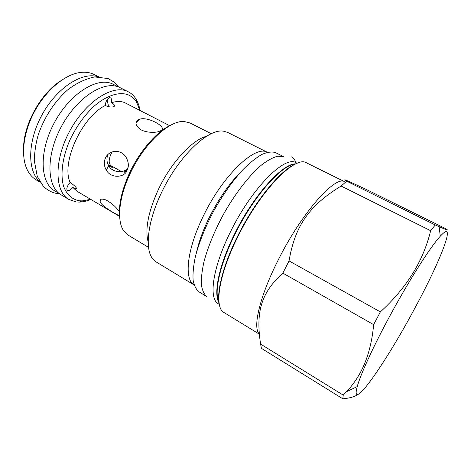 <?xml version="1.0" encoding="UTF-8"?>
<svg xmlns="http://www.w3.org/2000/svg" width="471" height="471" viewBox="0 0 471 471"><rect width="100%" height="100%" fill="white"/><g stroke="black" fill="none" stroke-linecap="round" stroke-linejoin="round"><path stroke-width="0.71" d="M440.267 236.23C430.153 247.034 406.826 283.901 386.985 321.31C371.719 349.935 360.309 375.281 357.224 386.585C349.341 415.298 386.667 361.363 415.204 307.51C440.638 260.581 457.7 217.06 440.267 236.23L439.16 226.71C447.479 230.348 449.458 230.902 445.095 228.364L365.673 189.154L348.97 181.459C344.219 179.357 343.453 179.263 346.685 181.176L341.128 186.039C309.741 205.279 295.146 225.05 289.047 260.916L282.859 273.121C260.751 293.003 255.747 312.544 260.604 344.089L261.411 348.34L342.806 398.784C349.717 398.178 354.751 396.747 357.907 394.504M260.604 344.089L343.241 395.122L342.806 398.784M259.268 333.874C252.485 327.787 259.615 296.595 278.161 260.116C301.882 212.397 335.735 174.735 344.878 181.847L306.668 162.919C295.464 154.882 260.239 190.531 237.537 237.313C218.644 275.152 214.005 307.628 224.031 312.544L259.291 334.127M289.047 260.916L380.374 311.896L373.627 324.631C371.107 353.115 362.046 375.481 346.45 391.737L343.241 395.122M282.859 273.121L373.627 324.631M439.16 226.71L435.251 224.973L430.647 230.696C423.347 260.952 406.591 288.017 380.374 311.896M346.685 181.176L435.251 224.973M341.128 186.039L430.647 230.696M297.225 163.302L296.159 162.772C285.085 154.959 251.485 188.347 230.242 232.333C212.521 267.94 208.453 298.855 218.309 303.73L219.327 304.348M283.936 156.796L277.872 156.172C273.198 157.343 267.858 160.193 261.847 164.732C249.418 175.147 235.029 193.64 223.124 214.941C214.352 231.402 207.994 246.91 204.043 261.458C202.03 270.431 201.135 278.137 201.352 284.566C202.183 290.136 203.984 294.134 206.745 296.565M283.948 156.796L275.288 152.504C271.584 151.509 267.075 152.174 261.752 154.5C256.041 157.82 249.871 162.76 243.248 169.33C232.904 180.552 223.148 194.282 213.975 210.519C205.268 226.993 199.039 242.488 195.3 257.007C193.434 265.962 192.698 273.639 193.092 280.027C194.105 285.55 196.083 289.5 199.027 291.873L206.751 296.577M194.111 284.937C183.92 279.409 186.787 249.724 203.136 216.46C222.665 175.347 255.341 144.638 267.369 152.292L227.728 132.445L223.719 131.232C208.565 127.953 178.332 156.413 161.329 193.028C147.299 222.206 144.591 249.907 153.034 259.209L156.201 261.958L194.111 284.943M148.194 242.153C144.833 229.542 148.194 212.062 158.285 189.701C170.849 162.748 192.327 139.657 206.704 136.213M211.302 133.735L190.066 122.978L184.214 121.512C169.325 120.058 143.755 143.743 130.002 173.881C118.727 197.732 116.673 221.24 123.773 230.949L128.136 235.123L148.548 247.369M171.044 125.045C157.09 131.174 139.716 150.926 129.443 173.216C121.542 190.726 118.309 205.627 119.746 217.92M169.678 125.698L124.497 102.537C120.788 101.124 116.49 101.177 111.609 102.696C114.683 104.686 115.377 105.999 113.688 106.629L112.922 106.864C111.18 107.329 108.607 106.876 105.221 105.51C81.548 117.409 61.036 163.007 70.114 182.442C73.729 184.968 75.819 186.846 76.373 188.082L76.379 188.1C77.162 189.354 75.984 189.142 72.852 187.452L77.226 191.391L119.575 216.419M138.657 119.64L139.11 119.44C147.276 115.566 169.478 128.159 160.246 130.891L159.422 131.268C156.266 132.804 146.499 133.034 140.499 129.531C135.248 125.486 134.635 122.189 138.657 119.64M105.451 158.02C108.548 150.655 119.557 148.459 125.563 156.401C128.642 161.571 129.166 166.145 127.135 170.119C125.204 177.585 110.862 179.027 106.246 170.002C104.009 166.028 103.744 162.036 105.451 158.02M119.528 215.836C114.241 213.357 102.154 206.274 100.347 202.206L100.146 201.753C99.428 198.956 101.442 198.385 106.187 200.04C111.798 203.254 116.196 207.14 119.381 211.691M90.685 199.345L82.184 200.911L79.34 200.758C72.004 199.445 66.752 194.611 63.579 186.269C60.188 174.494 62.425 157.149 70.008 139.805C76.355 126.617 84.291 115.495 93.806 106.428C106.34 95.501 119.028 91.492 128.065 94.789C131.633 96.272 134.488 98.78 136.637 102.307L139.84 110.338M70.114 182.442C67.594 185.291 66.558 187.817 66.994 190.031L67.023 190.084C68.43 191.232 70.373 190.355 72.852 187.452M111.609 102.696C111.974 99.528 111.344 97.85 109.719 97.65L109.137 97.803C106.882 99.405 105.575 101.971 105.221 105.51M90.832 199.433C86.805 201.129 82.949 202.018 79.258 202.1L76.267 201.953L68.884 199.474C54.63 191.556 53.877 160.381 69.643 131.197C85.251 101.93 112.175 84.474 127.111 91.25L128.342 91.816C131.521 93.452 134.1 95.913 136.09 99.198C137.985 102.366 139.286 106.105 139.999 110.42M68.884 199.474L61.183 194.853C46.706 186.799 45.681 155.63 61.348 126.605C76.861 97.503 103.908 80.282 119.081 87.182L128.342 91.816M59.664 193.84L54.654 190.837C40.017 182.677 38.763 151.562 54.324 122.725C69.726 93.8 96.838 76.802 112.186 83.785L118.668 87.011M108.501 106.658L107.158 99.722M39.835 181.671C27.194 171.103 27.389 141.182 42.207 114.494C56.903 87.736 82.125 71.639 97.803 76.714M40.218 182.283L36.114 179.822C31.898 177.29 28.66 173.322 26.405 167.917C20.647 154.017 23.803 130.879 35.048 110.538C46.282 90.191 64.18 75.195 79.01 72.664C84.203 71.786 88.848 72.21 92.94 73.935L98.527 76.708M108.106 106.564L108.171 104.103M23.568 148.094C23.526 124.579 40.8 93.305 60.724 80.824M107.971 154.476L107.959 154.5C106.358 158.497 106.646 162.26 108.825 165.78C112.204 173.234 125.904 173.522 128.088 167.14M111.833 166.175L109.831 167.176M110.868 168.288L113.069 166.869M110.196 165.545L109.513 166.21L111.45 165.963M127.771 168.441C126.434 170.808 125.239 172.086 124.197 172.274L127.994 167.582M295.458 164.008C281.958 164.42 253.233 196.648 234.676 234.841C219.657 265.049 213.81 292.797 218.986 302.476M295.823 163.855C282.629 163.131 253.204 195.595 234.275 234.593C218.874 265.562 213.228 293.81 219.044 302.871M240.911 171.838C229.018 183.796 218.314 199.345 208.794 218.479C202.936 230.607 198.862 241.829 196.566 252.138M109.519 166.216C109.142 165.621 109.702 165.492 111.191 165.816C108.63 163.849 108.53 159.999 110.885 154.264L112.133 151.933M357.224 386.585L346.456 391.737M237.225 237.019C255.135 200.287 282.288 167.882 297.119 163.349M219.303 304.231C216.366 293.25 222.842 265.62 237.196 237.072M136.637 102.307L136.09 99.198M82.184 200.911L79.258 202.1M108.006 98.639L109.719 97.656M66.858 188.418L66.994 190.031M111.191 165.816L121.689 171.703M136.042 122.866L139.11 119.44M108.825 165.78L106.246 170.002M100.582 199.457L100.146 201.753M295.817 162.607C294.805 159.439 293.215 157.491 291.06 156.772M59.64 193.828L59.487 193.816C53.623 193.428 48.283 190.967 43.462 186.439L37.28 176.478L34.23 160.234C34.772 149.666 36.308 140.611 38.84 133.058C45.192 115.913 54.636 101.654 67.17 90.285C75.678 83.538 84.809 79.081 94.559 76.926L108.118 78.545L114.076 82.101L118.639 87"/></g></svg>
